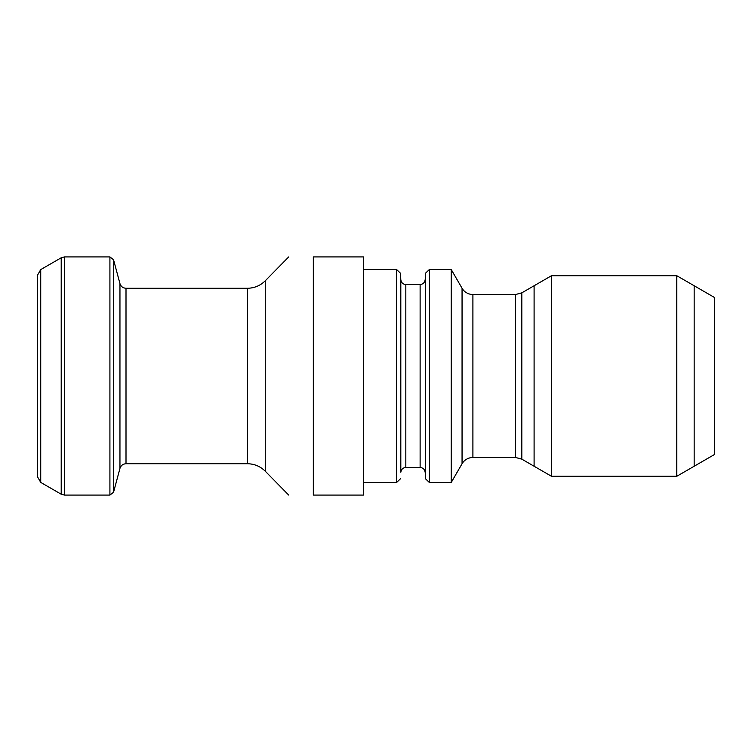 <?xml version="1.0" encoding="UTF-8"?>
<svg xmlns="http://www.w3.org/2000/svg" width="752" height="752" viewBox="0 0 752 752"><rect width="100%" height="100%" fill="white"/><g stroke="black" fill="none" stroke-linecap="round" stroke-linejoin="round"><path stroke-width="1.13" d="M313.33 495.07L363.47 495.07L363.47 256.93L313.33 256.93C280.252 256.93 280.252 256.93 313.33 256.93L313.33 495.07C280.252 495.07 280.252 495.07 313.33 495.07M451.2 376L451.2 482.53L429.43 482.53L429.43 269.47L451.2 269.47L451.2 376M363.47 482.53L396.52 482.53L396.52 269.47L363.47 269.47M425.472 478.78L425.472 273.22L425.472 478.78L429.43 482.53M551.47 376L551.47 275.73L676.8 275.73L676.8 476.27L551.47 476.27L551.47 376M676.8 476.27L714.4 454.556L714.4 297.444L676.8 275.73M400.816 472.247L400.816 279.753C401.258 282.686 402.931 284.275 405.826 284.51L405.826 467.49C402.931 467.725 401.258 469.314 400.816 472.247L400.478 273.22L396.52 269.47M40.73 269.592L40.73 482.408L37.6 476.975L37.6 275.025L40.73 269.592L61.213 257.776L61.213 494.224L64.343 495.07L64.343 256.93L61.213 257.776M534.099 466.24L534.099 285.76M694.171 285.76L694.171 466.24M126.007 288.27L126.007 463.73C122.943 463.918 120.922 465.469 119.953 468.374L119.953 283.626C120.922 286.531 122.943 288.082 126.007 288.27L247.399 288.27C254.364 288.157 260.324 285.666 265.277 280.769L265.277 471.231L288.702 495.07M451.2 269.47L462.057 288.27L462.057 463.73L463.129 462.16C465.676 459.115 468.938 457.554 472.905 457.47L515.543 457.47L521.813 459.143L551.47 476.27M462.057 288.27L463.129 289.84C465.676 292.885 468.938 294.446 472.905 294.53L472.905 457.47M472.905 294.53L515.543 294.53L515.543 457.47M515.543 294.53L521.813 292.857L521.813 459.143M425.124 472.247C424.739 469.361 423.075 467.782 420.124 467.49L420.124 284.51L405.826 284.51M247.399 288.27L247.399 463.73C254.364 463.843 260.324 466.334 265.277 471.231M113.543 492.278L113.543 259.722L109.914 256.93L109.914 495.07L113.543 492.278L119.953 468.374M425.472 273.22L429.43 269.47M462.057 463.73L451.2 482.53M521.813 292.857L551.47 275.73M400.478 478.78L396.52 482.53M400.816 279.753L400.478 273.22M425.124 279.753C424.739 282.639 423.075 284.218 420.124 284.51M405.826 467.49L420.124 467.49M265.277 280.769L288.702 256.93M126.007 463.73L247.399 463.73M64.343 495.07L109.914 495.07M40.73 482.408L61.213 494.224M64.343 256.93L109.914 256.93M119.953 283.626L113.543 259.722"/></g></svg>
